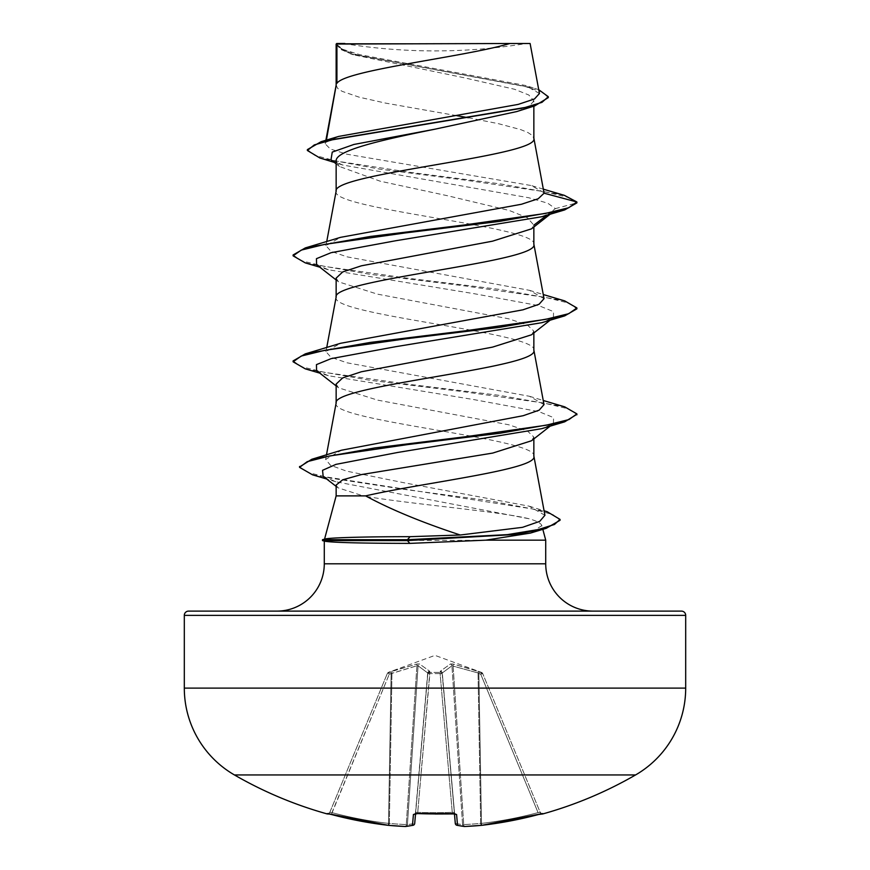 <?xml version="1.0" encoding="UTF-8"?>
<svg xmlns="http://www.w3.org/2000/svg" width="870" height="870" viewBox="0 0 870 870"><rect width="100%" height="100%" fill="white"/><g stroke="black" fill="none" stroke-linecap="round" stroke-linejoin="round"><path stroke-width="0.65" stroke-dasharray="4.35 3.26" d="M541.39 813.798A2.131 2.131 0 0 1 540.324 812.689L540.324 812.689M542.858 813.918L542.717 813.57A2.131 2.131 -22.5 0 1 540.183 812.341L482.709 673.587L540.183 812.341L538.062 812.613L540.183 812.341L542.217 813.635L540.183 812.341A2.131 2.131 157.5 0 0 542.108 813.646M413.511 825.119A2.131 1.957 77.5 0 0 414.555 823.401A2.131 1.957 77.5 0 1 413.054 825.293A2.131 2.131 0 0 0 414.707 823.422A2.131 2.11 5 0 1 414.707 823.422L427.822 673.543L415.566 813.624L427.822 673.543L415.653 812.613L417.741 812.341L417.654 813.646L413.424 814.483L412.467 825.325A401.092 152.902 -84.6 0 1 405.311 826.489A401.092 369.152 -77.1 0 1 388.27 825.325L388.52 823.401L389.336 823.401L388.52 823.401L388.27 825.325A400.929 399.395 0 0 1 331.383 814.483L327.142 813.918M482.654 673.467L477.956 671.151L452.835 663.973L450.464 663.973L440.416 671.151L440.198 672.401L440.416 671.151L450.464 663.973L452.835 663.973L481.469 672.401L435 655.382L388.575 672.282L389.26 674.217L387.291 673.587L389.26 674.217L416.904 665.789L391.13 673.543L388.52 823.401A398.797 397.275 180 0 1 331.938 812.613L329.817 812.341L387.291 673.587L329.817 812.341L331.938 812.613L331.383 814.483L389.26 674.217L331.938 812.613A398.797 397.275 180 0 0 388.52 823.401L391.13 673.543L389.26 674.217L388.531 672.401L417.165 663.973L419.536 663.973L429.584 671.151L429.802 672.401L440.198 672.401A2.131 2.001 -5 0 1 442.232 674.217L455.293 823.401A2.131 2.11 175 0 0 457.533 825.325L456.576 814.483L452.346 813.57L452.259 812.341L454.347 812.613L452.259 812.341L452.346 813.57A398.21 367.89 0 0 1 435 813.918A398.21 367.89 0 0 1 417.654 813.57M435 813.994L417.654 813.646L417.741 812.341A396.089 365.944 180 0 0 435 812.689A396.089 365.944 180 0 0 452.259 812.341L440.111 673.587A2.131 0.816 -5 0 1 440.166 673.587A2.131 0.816 -5 0 1 442.232 674.217A2.131 0.816 -5 0 0 440.111 673.587L429.889 673.587L440.111 673.587L452.259 812.341A396.089 365.944 180 0 1 417.741 812.341L415.653 812.613L415.555 813.744M635.557 774.952L234.443 774.952M542.717 813.57L538.617 814.483L538.062 812.613L538.617 814.483A400.929 399.395 0 0 1 481.73 825.325L481.48 823.401L480.664 823.401L481.48 823.401L481.73 825.325A401.092 369.152 77.1 0 1 464.689 826.489A401.092 152.902 84.6 0 1 457.533 825.325A2.131 1.957 102.5 0 1 455.445 823.401A398.96 152.098 -95.4 0 0 462.579 824.564L463.721 824.564L462.579 824.564A2.131 1.957 95.9 0 0 464.319 826.489A2.131 1.957 95.9 0 1 462.579 824.564L451.943 665.789L442.286 672.956L451.943 665.789L478.043 672.956L451.943 665.789A2.131 1.947 65.6 0 0 450.464 663.973A2.131 1.947 65.6 0 1 451.943 665.789L462.579 824.564A398.96 152.098 -95.4 0 1 455.445 823.401L442.232 674.217A2.131 2.001 -5 0 0 440.198 672.401L429.802 672.401L429.584 671.151L419.536 663.973L417.165 663.973L392.044 671.151L387.346 673.467M343.552 43.5A567.61 567.61 0 0 0 526.448 43.5L343.552 43.5L526.448 43.5M545.718 540.161L322.487 540.596M324.988 540.161L322.487 539.715M324.988 540.596L324.282 540.933L324.814 541.227M276.975 611.11L593.025 611.11L276.975 611.11M324.543 539.161L325.13 539.008M336.146 495.889L363.094 495.889C406.888 503.784 499.815 511.364 529.254 518.803C536.975 521.087 541.162 523.359 541.825 525.611L542.826 529.341M325.239 539.715L324.499 539.324M336.146 384.083L338.506 387.781L377.536 400.113L508.624 424.745L527.329 430.9L533.854 437.055L531.45 440.753M533.854 437.055L533.854 438.904M336.146 85.173L337.647 88.381L342.106 91.328L359.267 97.212L385.573 103.106L456.88 115.688M336.19 84.901L336.146 85.445M336.146 191.128L336.146 191.4C330.024 209.05 539.976 226.711 533.854 244.372L533.854 244.1M336.19 190.856L336.146 191.4M336.146 44.055L340.638 49.416L353.361 54.777L464.112 77.756L514.507 89.262L528.829 95.015L533.854 100.768L533.854 106.14M533.854 100.768L529.449 106.183L516.617 111.599M336.146 161.167L339.517 166.507L380.146 181.188L447.93 195.837L509.276 210.475L527.492 217.804L533.854 225.156L531.494 228.843M336.146 297.083L336.146 297.344C330.024 315.005 539.976 332.666 533.854 350.327L533.854 350.055M533.854 225.156L533.854 226.994M336.146 278.128L338.506 281.815L377.406 294.136L508.635 318.79L527.34 324.945L533.854 331.111L531.494 334.798M336.146 403.038L336.146 403.299C330.024 420.96 539.976 438.621 533.854 456.282L533.854 456.01M533.854 331.111L533.854 332.949M468.364 117.733L498.543 123.703L520.619 129.586L527.894 132.534L532.353 135.481L533.854 138.417M544.044 192.749L531.298 185.549L346.989 154.229L330.317 149.02L325.206 143.822L326 142.31L338.669 136.427M539.443 93.503L525.208 85.423L359.712 54.658L343.139 49.438L336.255 44.174L349.501 43.5L509.82 43.5M326 142.31L326.402 140.113M336.146 485.058L337.875 487.733L363.094 495.889M546.806 215.216L555.375 208.637L547.752 203.188L528.742 197.74L342.791 165.039L331.002 159.754M550.188 214.205L553.418 211.682L555.375 208.637L576.897 202.873L567.686 197.262L544.228 191.65L467.266 180.427L380.179 169.204L319.899 157.992M548.296 97.603L542.423 92.133L525.611 86.663L350.447 53.842L336.146 45.49M564.325 195.337L500.489 183.907L411.097 172.477L336.103 161.048L314.701 155.328L307.371 149.618M538.737 89.708L533.234 87.87L358.516 55.288L342.367 49.851L336.103 44.098M544.903 515.312L529.09 506.166L404.278 482.817L346.467 471.116L330.469 465.254L325.652 459.403L341.497 450.214M544.011 404.615L529.482 396.285L347.032 362.801L330.872 357.222L325.967 351.643L340.529 343.302M544.033 298.66L529.482 290.33L347.054 256.846L330.915 251.267L325.967 245.688L340.529 237.347M541.825 525.611L530.428 533.082M553.418 211.682L541.673 216.76M316.582 264.665L328.327 269.743L474.128 293.69L538.889 305.664L553.548 311.645L553.429 317.637L541.684 322.716M316.582 370.62L328.327 375.699L474.139 399.645L538.889 411.619L553.548 417.6L553.429 423.592L541.684 428.671M323.161 476.271L335.842 481.752L529.254 518.803M305.294 262.892L370.468 274.376L464.428 285.86L545.262 297.344L568.762 303.086L576.897 308.828M305.283 368.847L369.609 380.212L462.579 391.587L543.467 402.962L567.631 408.65L576.854 414.337M312.537 474.813L532.331 508.917L552.961 514.605L560.052 520.282M293.103 254.964L301.237 260.706L324.738 266.448L405.583 277.932L499.543 289.416L564.706 300.9M293.103 360.919L301.237 366.661L324.738 372.403L405.583 383.887L499.543 395.371L564.706 406.855M299.606 466.907L308.132 472.508L330.296 478.108L403.865 489.321L488.037 500.522L547.187 511.723M188.562 611.11L681.438 611.11M336.69 43.5L349.501 43.5M482.709 673.587L480.74 674.217L482.709 673.587A2.131 2.121 157.5 0 0 481.469 672.401L480.74 674.217L481.469 672.401A2.131 2.121 -22.5 0 1 482.709 673.587M418.057 665.789L427.714 672.956L418.057 665.789L416.904 665.789L418.057 665.789A2.131 1.947 114.4 0 1 419.536 663.973A2.131 1.947 114.4 0 0 418.057 665.789L407.421 824.564L406.279 824.564L407.421 824.564A2.131 1.957 84.1 0 1 405.681 826.489A2.131 1.957 84.1 0 0 407.421 824.564L418.057 665.789M387.291 673.587L387.291 673.587A2.131 2.121 22.5 0 1 388.531 672.401A2.131 2.121 -157.5 0 0 387.291 673.587M454.76 813.668A2.131 2.055 175 0 1 454.347 812.613L455.108 813.907L454.444 813.744L442.286 672.956A2.131 1.892 48 0 0 440.416 671.151A2.131 1.892 48 0 1 442.286 672.956L455.445 823.401A2.131 1.957 102.5 0 0 456.489 825.119M427.822 673.543L427.714 672.956L427.822 673.543A2.131 2.001 -175 0 1 429.856 671.727A2.131 2.001 -175 0 0 427.822 673.543M429.889 673.587A2.131 0.816 5 0 0 427.768 674.217A2.131 0.816 5 0 1 429.834 673.587A2.131 0.816 5 0 1 429.889 673.587L417.741 812.341L429.802 672.401A2.131 2.001 -175 0 0 427.768 674.217A2.131 2.001 -175 0 1 429.802 672.401L429.889 673.587M478.87 673.543L478.043 672.956L478.87 673.543L479.587 671.727L478.87 673.543L481.48 823.401A398.797 397.275 180 0 0 538.062 812.613L480.74 674.217L478.87 673.543L480.74 674.217L538.062 812.613A398.797 397.275 180 0 1 481.48 823.401L478.87 673.543M477.956 671.151A2.131 0.718 109 0 1 478.043 672.956A2.131 0.718 109 0 0 477.956 671.151M452.835 663.973A2.131 0.772 100.2 0 1 453.096 665.789A2.131 0.772 100.2 0 0 452.835 663.973M440.144 671.727A2.131 2.001 -5 0 1 442.178 673.543A2.131 2.001 -5 0 0 440.144 671.727M429.584 671.151A2.131 1.892 132 0 0 427.714 672.956A2.131 1.892 132 0 1 429.584 671.151M417.165 663.973A2.131 0.772 79.8 0 0 416.904 665.789A2.131 0.772 79.8 0 1 417.165 663.973M392.044 671.151A2.131 0.718 71 0 0 391.957 672.956A2.131 0.718 71 0 1 392.044 671.151M390.412 671.727L391.13 673.543L390.412 671.727M327.283 813.57A2.131 2.131 22.5 0 0 329.817 812.341A2.131 2.131 -157.5 0 1 327.892 813.646M388.324 825.336A2.131 0.826 95.3 0 0 389.336 823.401A2.131 0.826 95.3 0 1 388.324 825.336A2.131 0.826 95.3 0 1 388.27 825.325A2.131 2.131 0 0 0 388.324 825.336L405.376 826.5A2.131 0.816 92.5 0 1 405.311 826.489A2.131 1.957 84.1 0 0 405.681 826.489L413.054 825.293A2.131 1.957 77.5 0 1 412.467 825.325A2.131 2.11 5 0 0 414.707 823.422M405.42 826.5A2.131 0.816 92.5 0 0 406.279 824.564A2.131 0.816 92.5 0 1 405.376 826.5A2.131 2.131 0 0 0 405.681 826.489M415.24 813.668A2.131 2.055 5 0 0 415.653 812.613A2.131 2.055 5 0 1 413.424 814.483M455.108 813.907L454.347 812.613A2.131 2.055 175 0 0 456.576 814.483M464.58 826.5A2.131 0.816 87.5 0 1 463.721 824.564A2.131 0.816 87.5 0 0 464.623 826.5A2.131 0.816 87.5 0 0 464.689 826.489A2.131 1.957 95.9 0 1 464.319 826.489M481.621 825.336A2.131 0.826 84.7 0 1 480.664 823.401A2.131 0.826 84.7 0 0 481.675 825.336A2.131 0.826 84.7 0 0 481.73 825.325A2.131 2.131 0 0 1 481.675 825.336L464.623 826.5M324.282 563.814L545.718 563.814M184.309 615.373L685.69 615.373M685.69 688.116L184.309 688.116M453.096 665.789L463.721 824.564A398.96 367.194 -102.9 0 0 480.664 823.401L478.043 672.956L480.664 823.401A398.96 367.194 -102.9 0 1 463.721 824.564L453.096 665.789M427.714 672.956L414.555 823.401A398.96 152.098 95.4 0 1 407.421 824.564A398.96 152.098 95.4 0 0 414.555 823.401L427.714 672.956M416.904 665.789L406.279 824.564A398.96 367.194 102.9 0 1 389.336 823.401L391.957 672.956L389.336 823.401A398.96 367.194 102.9 0 0 406.279 824.564L416.904 665.789M440.198 672.401L440.111 673.587L440.198 672.401M353.361 54.777L350.447 53.842M342.791 165.039L334.341 162.407M543.38 189.181L531.298 185.549M533.234 87.87L525.208 85.423M325.63 459.393L326.478 454.858M325.967 351.643L326.739 347.511M325.967 245.688L326.739 241.555M325.206 143.822L325.869 140.277M328.327 269.743L319.812 267.188M328.327 375.699L319.812 373.143M335.842 481.752L326.652 478.989M336.146 279.966L338.506 281.826M553.429 317.637L550.188 320.16M336.146 385.921L338.506 387.781M553.429 423.592L550.188 426.115M336.146 486.384L337.875 487.733M529.09 506.166L544.076 510.777M529.482 396.285L543.261 400.483M529.482 290.33L543.261 294.528M339.517 166.507L336.146 163.832M327.783 813.635L329.676 812.689M329.697 814.048L330.469 814.244M414.892 813.907L415.653 812.613L414.892 813.907L417.654 813.646M455.293 823.422A2.131 2.131 0 0 0 456.946 825.293M542.217 813.635L540.825 813.928"/><path stroke-width="1.3" d="M327.892 813.646A2.131 2.131 -157.5 0 1 327.283 813.57L331.383 814.483A400.929 399.395 0 0 0 388.27 825.325L388.27 825.325A401.092 369.152 -77.1 0 0 405.311 826.489A401.092 152.902 -84.6 0 0 412.467 825.325L413.424 814.483L417.654 813.57A398.21 367.89 0 0 0 452.346 813.57L456.576 814.483L457.533 825.325A401.092 152.902 84.6 0 0 464.689 826.489A401.092 369.152 77.1 0 0 481.73 825.325L481.73 825.325A400.929 399.395 0 0 0 538.617 814.483L542.858 813.918A2.131 2.131 0 0 1 541.39 813.798M327.283 813.57L327.142 813.918A401.113 401.113 0 0 1 234.443 774.952L635.557 774.952A100.278 100.278 0 0 0 685.69 688.116L685.69 615.373L184.309 615.373L184.309 688.116L685.69 688.116M234.443 774.952A100.278 100.278 0 0 1 184.309 688.116M542.858 813.918A401.113 401.113 0 0 0 635.557 774.952M544.076 510.777L547.187 511.723L560.052 519.401L560.052 520.282L546.229 528.318L530.428 533.082L485.83 540.161L409.824 543.391C360.843 543.282 332.514 542.565 324.814 541.227L322.487 540.596L322.487 539.715L407.464 539.715L410.042 536.681L460.295 535.006C422.341 522.576 390.782 509.537 365.617 495.889L336.146 495.889L324.543 539.161M685.69 615.373A4.252 4.252 0 0 0 681.438 611.11L188.562 611.11A4.252 4.252 0 0 0 184.309 615.373M593.025 611.11A47.295 47.295 0 0 1 545.718 563.814L324.282 563.814A47.295 47.295 0 0 1 276.975 611.11M324.499 539.324C323.999 537.888 361.452 536.659 410.042 536.681M542.826 529.341L545.718 540.161L545.718 563.814M324.282 541.086L324.282 563.814M485.83 540.161L545.718 540.161M550.188 426.115L531.472 440.775L492.681 453.085L361.474 474.563L342.693 479.805L336.146 485.058L336.146 495.889M533.854 438.904L533.854 456.282C538.389 469.485 422.494 482.687 365.617 495.889M336.918 44.055L509.82 43.5C465.809 56.778 345.151 70.046 336.918 83.324L336.918 44.055L336.146 44.055L336.146 85.173M326.402 140.113L336.146 85.445M516.617 111.599L435 129.173C381.919 139.885 334.885 150.499 336.146 161.167L336.146 191.128M533.854 106.14L533.854 138.417C539.976 156.078 330.024 173.739 336.146 191.4M550.188 214.205L531.494 228.853L492.561 241.164L361.365 265.818L342.66 271.973L336.146 278.128L336.146 297.083M533.854 226.994L533.854 244.372C539.976 262.033 330.024 279.694 336.146 297.344M550.188 320.16L531.494 334.798L492.54 347.119L361.365 371.762L342.66 377.928L336.146 384.083L336.146 403.038M533.854 332.949L533.854 350.327C539.976 367.988 330.024 385.638 336.146 403.299M456.88 115.688L468.364 117.733M334.341 162.407L319.899 157.992L307.371 150.499L307.371 149.618L321.128 141.679L338.669 136.427L518.15 104.411L534.474 98.973L539.443 93.503L530.113 43.5L509.82 43.5M336.146 163.832L331.002 159.754L332.253 152.109L353.883 144.463L435 129.173M307.371 150.499L314.266 144.92L333.993 139.331L534.854 105.835L548.296 97.603L548.296 96.722L538.737 89.708M336.146 45.49L336.69 43.5L344.857 43.5M336.146 279.966L316.582 264.665L316.452 258.673L331.1 252.691L395.85 240.718L541.673 216.76L564.717 209.909L576.897 202.873L576.897 201.992L564.325 195.337L543.38 189.181M321.128 141.679L523.522 107.956L541.977 102.345L548.296 96.722M544.076 193.194L538.215 198.741L521.445 204.254L340.529 237.347L305.283 247.928L370.435 236.444L464.406 224.96L545.24 213.476L568.752 207.734L576.897 201.992L544.076 193.194L533.81 137.884M460.295 535.006L522.533 527.329L539.737 521.358L544.903 515.312M543.261 400.483L564.706 406.855L576.897 413.902L568.947 419.568L545.99 425.245L466.592 436.588L374.829 447.93L311.786 459.273L341.497 450.214L523.229 415.697L539.183 410.151L544.011 404.615L533.81 349.794M543.261 294.528L564.706 300.9L576.897 307.947L568.741 313.689L545.229 319.431L464.373 330.915L370.424 342.399L305.272 353.883L340.529 343.302L522.946 309.818L539.096 304.25L544.033 298.66L533.81 243.839M576.897 307.947L576.897 308.828L564.728 315.864L541.684 322.716L395.861 346.662L331.1 358.647L316.452 364.628L316.582 370.62L336.146 385.921M576.854 414.337L564.706 421.819L541.684 428.671L397.612 452.476L335.94 464.373L322.542 470.322L323.161 476.271L336.146 486.384M564.717 209.909L499.576 221.393L405.616 232.877L324.771 244.361L301.259 250.103L293.103 255.845L305.294 262.892L319.812 267.188M564.728 315.864L499.576 327.348L405.616 338.832L324.771 350.316L301.248 356.058L293.103 361.8L305.283 368.847L319.812 373.143M564.706 421.819L500.304 433.206L407.649 444.592L329.589 455.967L307.24 461.655L299.552 467.353L312.537 474.813L326.652 478.989M546.229 528.318L515.758 534.463L407.464 540.596L407.464 539.715L507.373 534.637L538.247 529.558L554.451 524.479L560.052 519.401M533.854 225.156L546.806 215.216M305.283 247.928L293.103 254.964L293.103 255.845M305.272 353.883L293.103 360.919L293.103 361.8M311.786 459.273L299.606 466.907M322.487 540.596L407.464 540.596L409.824 543.391M454.444 813.744L455.293 823.401A2.131 2.11 175 0 1 455.293 823.401A2.131 2.131 0 0 0 456.946 825.293A2.131 1.957 102.5 0 1 456.489 825.119M415.555 813.744L414.707 823.401A2.131 2.11 5 0 0 414.707 823.401A2.131 2.11 5 0 1 412.467 825.325A2.131 1.957 77.5 0 0 413.511 825.119M327.892 813.635L388.27 825.325A2.131 0.826 95.3 0 0 388.324 825.336L405.376 826.5A2.131 0.816 92.5 0 0 405.42 826.5M405.681 826.489A2.131 1.957 84.1 0 1 405.311 826.489A2.131 0.816 92.5 0 0 405.376 826.5A2.131 2.131 0 0 0 405.681 826.489L413.054 825.293A2.131 2.131 0 0 0 414.707 823.422M413.424 814.483A2.131 2.055 5 0 0 415.24 813.668M417.654 813.57L454.814 813.678M456.576 814.483A2.131 2.055 175 0 1 454.76 813.668M456.946 825.293L464.319 826.489A2.131 2.131 0 0 0 464.623 826.5A2.131 0.816 87.5 0 0 464.689 826.489A2.131 1.957 95.9 0 1 464.319 826.489L456.946 825.293A2.131 1.957 102.5 0 0 457.533 825.325A2.131 2.11 175 0 1 455.293 823.422M464.623 826.5L481.675 825.336A2.131 2.131 0 0 0 481.73 825.325A2.131 0.826 84.7 0 1 481.675 825.336A2.131 0.826 84.7 0 1 481.621 825.336M542.717 813.57A2.131 2.131 157.5 0 1 542.108 813.646M516.628 111.61L534.854 105.835M544.924 515.312L533.81 455.749M326.478 454.858L336.19 402.767M326.739 347.511L336.19 296.811M326.739 241.555L336.19 190.856M325.869 140.277L336.19 84.901M576.897 413.902L576.897 414.783M299.552 466.472L299.552 467.353M325.13 539.008L322.487 539.715M327.142 813.918L329.697 814.048M330.469 814.244L388.27 825.325A2.131 2.131 0 0 0 388.324 825.336M415.186 813.678L417.611 813.646M435 813.994L455.108 813.907M540.825 813.928L481.73 825.325L542.108 813.635"/></g></svg>
